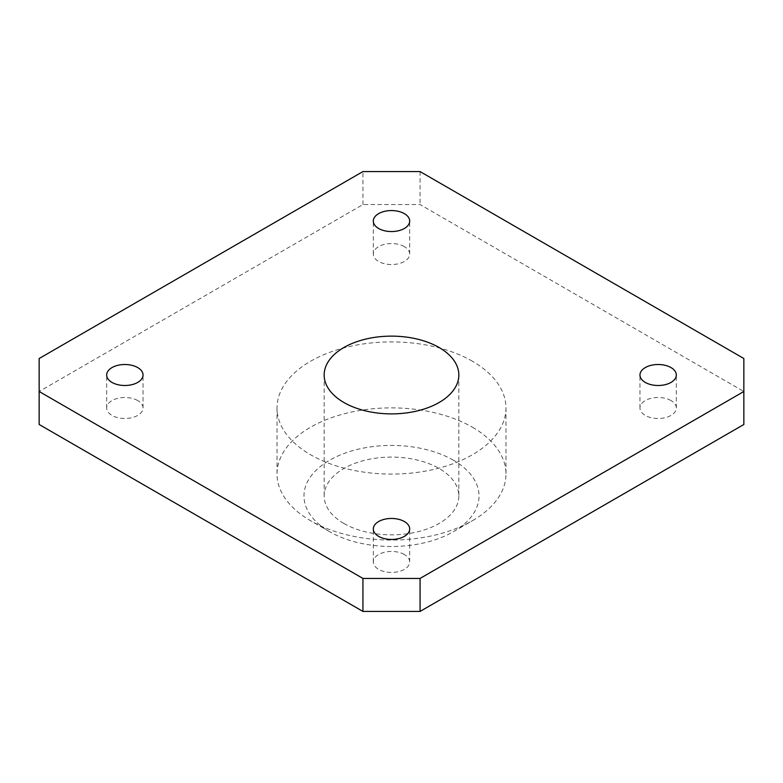 <?xml version="1.0" encoding="UTF-8"?>
<svg xmlns="http://www.w3.org/2000/svg" width="783" height="783" viewBox="0 0 783 783"><rect width="100%" height="100%" fill="white"/><g stroke="black" fill="none" stroke-linecap="round" stroke-linejoin="round"><path stroke-width="0.59" stroke-dasharray="3.92 2.94" d="M404.361 246.625A18.185 10.492 0 0 0 384.541 244.355A18.185 10.492 0 0 0 373.315 254.054A18.185 10.492 0 0 0 391.5 264.546A18.185 10.492 0 0 0 409.685 254.054A18.185 10.492 0 0 0 404.361 246.625M137.71 400.573A18.185 10.492 0 0 0 117.9 398.293A18.185 10.492 0 0 0 106.674 407.992A18.185 10.492 0 0 0 124.859 418.494A18.185 10.492 0 0 0 143.035 407.992A18.185 10.492 0 0 0 137.71 400.573M404.361 554.521A18.185 10.492 0 0 0 384.541 552.24A18.185 10.492 0 0 0 373.315 561.94A18.185 10.492 0 0 0 391.5 572.432A18.185 10.492 0 0 0 409.685 561.94A18.185 10.492 0 0 0 404.361 554.521M671.002 400.573A18.185 10.492 0 0 0 651.182 398.293A18.185 10.492 0 0 0 639.965 407.992A18.185 10.492 0 0 0 658.141 418.494A18.185 10.492 0 0 0 676.326 407.992A18.185 10.492 0 0 0 671.002 400.573M743.85 424.484L743.85 391.5L420.07 204.569L362.93 204.569L39.15 391.5L39.15 424.484M472.443 361.257A114.475 66.095 0 0 0 347.691 346.938A114.475 66.095 0 0 0 277.025 407.992A114.475 66.095 0 0 0 391.5 474.087A114.475 66.095 0 0 0 505.975 407.992A114.475 66.095 0 0 0 472.443 361.257M39.15 358.516L39.15 391.5M420.07 171.575L420.07 204.569M362.93 204.569L362.93 171.575M743.85 391.5L743.85 358.516M453.396 460.228A87.539 50.543 0 0 0 329.604 460.228A87.539 50.543 0 0 0 329.604 531.696A87.539 50.543 0 0 0 453.396 531.696A87.539 50.543 0 0 0 453.396 460.228M472.443 427.234A114.475 66.095 180 0 1 505.975 473.969A114.475 66.095 180 0 1 472.443 520.705A114.475 66.095 180 0 1 310.557 520.705A114.475 66.095 180 0 1 277.025 473.969A114.475 66.095 180 0 1 347.691 412.915A114.475 66.095 180 0 1 472.443 427.234M343.884 523.455A67.338 38.876 0 0 0 417.27 531.882A67.338 38.876 0 0 0 458.838 495.962A67.338 38.876 0 0 0 391.5 457.086A67.338 38.876 0 0 0 324.162 495.962A67.338 38.876 0 0 0 343.884 523.455M409.685 254.054L409.685 221.06M373.315 254.054L373.315 221.06M143.035 407.992L143.035 375.008M106.674 407.992L106.674 375.008M409.685 561.94L409.685 528.946M373.315 561.94L373.315 528.946M676.326 407.992L676.326 375.008M639.965 407.992L639.965 375.008M453.396 531.696L472.443 520.705M329.604 531.696L310.557 520.705M277.025 407.992L277.025 473.969M505.975 407.992L505.975 473.969M324.162 375.008L324.162 495.962M458.838 375.008L458.838 495.962"/><path stroke-width="1.17" d="M404.361 213.642A18.185 10.492 180 0 1 409.685 221.06A18.185 10.492 180 0 1 391.5 231.553A18.185 10.492 180 0 1 373.315 221.06A18.185 10.492 180 0 1 384.541 211.361A18.185 10.492 180 0 1 404.361 213.642M137.71 367.579A18.185 10.492 180 0 1 143.035 375.008A18.185 10.492 180 0 1 124.859 385.5A18.185 10.492 180 0 1 106.674 375.008A18.185 10.492 180 0 1 117.9 365.309A18.185 10.492 180 0 1 137.71 367.579M404.361 521.527A18.185 10.492 180 0 1 409.685 528.946A18.185 10.492 180 0 1 391.5 539.448A18.185 10.492 180 0 1 373.315 528.946A18.185 10.492 180 0 1 384.541 519.256A18.185 10.492 180 0 1 404.361 521.527M671.002 367.579A18.185 10.492 180 0 1 676.326 375.008A18.185 10.492 180 0 1 658.141 385.5A18.185 10.492 180 0 1 639.965 375.008A18.185 10.492 180 0 1 651.182 365.309A18.185 10.492 180 0 1 671.002 367.579M420.07 578.431L362.93 578.431L362.93 611.425L420.07 611.425L420.07 578.431L743.85 391.5L743.85 424.484L420.07 611.425M362.93 578.431L39.15 391.5L39.15 424.484L362.93 611.425M39.15 391.5L39.15 358.516L362.93 171.575L420.07 171.575L743.85 358.516L743.85 391.5M343.884 402.491A67.338 38.876 180 0 1 324.162 375.008A67.338 38.876 180 0 1 391.5 336.132A67.338 38.876 180 0 1 458.838 375.008A67.338 38.876 180 0 1 417.27 410.928A67.338 38.876 180 0 1 343.884 402.491"/></g></svg>
